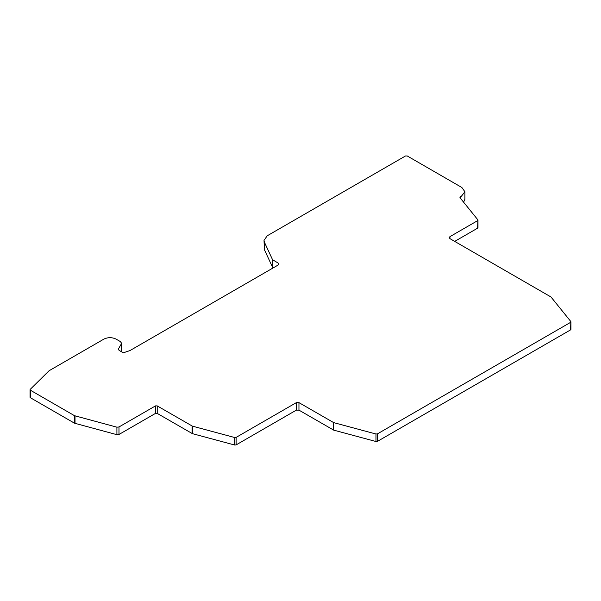 <?xml version="1.0" encoding="UTF-8"?>
<svg xmlns="http://www.w3.org/2000/svg" width="601" height="601" viewBox="0 0 601 601"><rect width="100%" height="100%" fill="white"/><g stroke="black" fill="none" stroke-linecap="round" stroke-linejoin="round"><path stroke-width="0.9" d="M30.396 390.222A1.225 0.706 180 0 1 30.095 389.936L30.095 397.441A1.225 0.706 180 0 0 30.396 397.727L30.396 390.222L74.501 415.689L74.501 423.194L30.396 397.727M30.23 389.358L49.072 370.749L103.89 339.107C107.947 337.206 112.004 337.206 116.053 339.092L120.403 341.601L121.657 343.359L118.472 348.843L119.043 350.33L123.318 352.795L129.944 350.586L278.12 265.041L278.834 264.034L278.12 263.035L272.523 259.677L264.402 242.18L264.012 240.438L267.182 235.825L405.51 155.967L407.245 155.967L461.868 187.504L464.911 191.742L460.126 197.879L477.863 219.846L477.63 220.65L449.931 236.644L449.217 237.635L449.939 238.642L551.004 296.992L570.822 321.535L570.597 322.354L377.398 433.892L375.978 434.005L333.698 422.623L298.952 402.625L296.353 402.625L236.103 437.408L234.713 437.528L192.395 426.139L157.222 405.893L155.486 405.893L118.983 426.965L116.91 427.176L74.501 415.689M570.822 329.04L570.597 329.859L377.398 441.397L375.978 441.51L333.698 430.128L298.952 410.13L296.353 410.13L236.103 444.913L234.713 445.033L192.395 433.644L157.222 413.398L155.486 413.398L118.983 434.47L116.91 434.681L74.501 423.194M570.822 321.535L570.597 329.859M477.863 219.846L477.63 228.155L477.863 227.351L477.63 228.155L454.702 241.392M459.953 197.429L460.126 197.879M464.911 191.742L464.911 199.254L463.596 202.176M272.523 259.677L272.523 267.182L264.402 249.685L264.012 240.438M272.824 259.97L272.523 267.182M273.357 267.783L272.824 267.483M118.472 349.812L118.329 349.324M121.657 343.359L121.41 351.69L121.402 344.2M75.02 415.9L75.02 423.404M116.91 427.176L116.91 434.681M118.983 426.965L118.983 434.47M155.486 405.893L155.486 413.398M157.222 405.893L157.222 413.398M192.05 425.996L192.05 433.501M192.395 426.139L192.395 433.644M234.713 437.528L234.713 445.033M236.103 437.408L236.103 444.913M296.353 402.625L296.353 410.13M298.952 402.625L298.952 410.13M333.345 422.48L333.345 429.985M333.698 422.623L333.698 430.128M375.978 434.005L375.978 441.51M377.398 433.892L377.398 441.397M449.931 236.644L449.931 238.635M460.697 196.58L460.697 198.585M264.402 242.18L264.402 249.685M278.12 263.035L278.12 265.033M570.95 321.858L570.95 329.363M477.983 220.154L477.983 227.659M30.05 389.733L30.05 397.246"/></g></svg>
